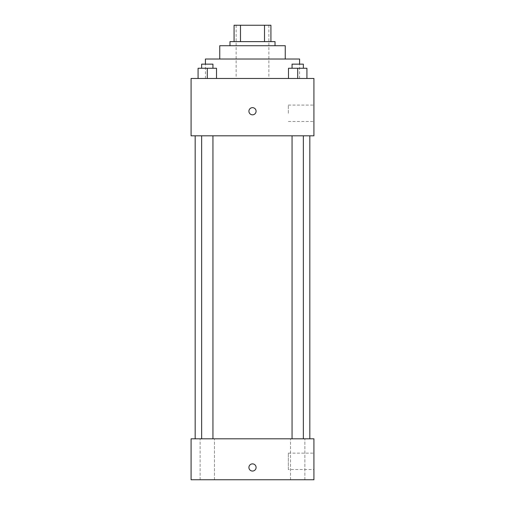 <?xml version="1.0" encoding="UTF-8"?>
<svg xmlns="http://www.w3.org/2000/svg" width="505" height="505" viewBox="0 0 505 505"><rect width="100%" height="100%" fill="white"/><g stroke="black" fill="none" stroke-linecap="round" stroke-linejoin="round"><path stroke-width="0.38" stroke-dasharray="2.52 1.89" d="M252.5 78.477L205.415 78.477L252.5 78.477M252.5 25.25L236.119 25.25L252.5 25.25M264.513 41.631L264.513 25.25L270.926 25.25L270.926 41.631L240.487 41.631L270.926 41.631M264.513 25.25L234.074 25.25M240.487 41.631L234.074 41.631L240.487 41.631L240.487 25.25M275.023 41.631L229.977 41.631M229.977 45.721L275.023 45.721L229.977 45.721M285.256 45.721L219.744 45.721M219.744 59.028L285.256 59.028L219.744 59.028M299.585 59.028L205.415 59.028M205.415 78.477L205.415 64.148M198.08 78.477L216.506 78.477L198.08 78.477L216.506 78.477L198.08 78.477L216.506 78.477L207.296 78.477L207.296 68.244L198.08 68.244L212.946 68.244L198.08 68.244L198.08 78.477L207.296 78.477L198.08 78.477L198.08 68.244L198.08 78.477L216.506 78.477L207.296 78.477L207.296 68.244L216.506 68.244L201.647 68.244L216.506 68.244L216.506 78.477L216.506 68.244M288.494 78.477L306.92 78.477L288.494 78.477L306.92 78.477L288.494 78.477L306.92 78.477L297.704 78.477L297.704 68.244L288.494 68.244L303.353 68.244L288.494 68.244L288.494 78.477L297.704 78.477L288.494 78.477L288.494 68.244L288.494 78.477L306.92 78.477L297.704 78.477L297.704 68.244L306.92 68.244L292.054 68.244L306.92 68.244L306.92 78.477L306.92 68.244M313.921 78.477L191.079 78.477L191.079 135.807L313.921 135.807L313.921 78.477M191.079 111.239L191.079 107.653L191.086 111.239M252.5 135.807L195.176 135.807L252.5 135.807M297.704 135.807L292.054 135.807L297.704 135.807M207.296 135.807L201.647 135.807L207.296 135.807M313.921 113.284L313.921 105.097L313.921 113.284M252.5 107.653A3.585 3.585 0 0 0 249.394 113.025A3.585 3.585 0 0 0 255.606 113.025A3.585 3.585 0 0 0 252.5 107.653A3.585 3.585 0 0 0 249.394 113.025A3.585 3.585 0 0 0 255.606 113.025A3.585 3.585 0 0 0 252.5 107.653M252.5 114.818A3.585 3.585 0 0 1 249.394 109.446A3.585 3.585 0 0 1 255.606 109.446A3.585 3.585 0 0 1 252.5 114.818M288.336 113.284L288.336 105.097L288.336 113.284M252.5 438.807L195.176 438.807L252.5 438.807M297.704 438.807L304.881 438.807L297.704 438.807M207.296 438.807L200.119 438.807L207.296 438.807M313.921 438.807L191.079 438.807L191.079 479.75L313.921 479.75L313.921 438.807M252.5 463.88A3.585 3.585 0 0 0 249.394 469.259A3.585 3.585 0 0 0 255.606 469.259A3.585 3.585 0 0 0 252.5 463.88A3.585 3.585 0 0 0 249.394 469.259A3.585 3.585 0 0 0 255.606 469.259A3.585 3.585 0 0 0 252.5 463.88M191.079 471.051L191.086 463.88L191.079 471.051M313.921 469.511L313.921 453.137L313.921 469.511L288.336 469.511L288.336 453.137L288.336 469.511M304.881 479.75L290.533 479.75L304.881 479.75L290.533 479.75L304.881 479.75L304.881 438.807L304.881 479.75M214.467 479.75L200.119 479.75L214.467 479.75L200.119 479.75L214.467 479.75L214.467 438.807L214.467 479.75M252.5 471.051A3.585 3.585 0 0 1 249.394 465.673A3.585 3.585 0 0 1 255.606 465.673A3.585 3.585 0 0 1 252.5 471.051M292.054 68.244L292.054 64.148L303.353 64.148L292.054 64.148L303.353 64.148L303.353 68.244M297.704 78.477L297.704 68.244M201.647 68.244L201.647 64.148L212.946 64.148L201.647 64.148L212.946 64.148L212.946 68.244M207.296 78.477L207.296 68.244M236.119 25.25L236.119 78.477M268.881 25.25L268.881 78.477M299.585 78.477L299.585 64.148M288.336 121.471L313.921 121.471M288.336 105.097L313.921 105.097M212.946 438.807L212.946 135.807M201.647 438.807L201.647 135.807M303.353 438.807L303.353 135.807M292.054 438.807L292.054 135.807M200.119 479.75L200.119 438.807L200.119 479.75M290.533 479.75L290.533 438.807L290.533 479.75M288.336 453.137L313.921 453.137"/><path stroke-width="0.76" d="M240.487 41.631L240.487 25.25L234.074 25.25L234.074 41.631L234.074 25.25M240.487 25.25L270.926 25.25L270.926 41.631M264.513 41.631L264.513 25.25M229.977 45.721L229.977 41.631L275.023 41.631L275.023 45.721M219.744 59.028L219.744 45.721L285.256 45.721L285.256 59.028M205.415 64.148L205.415 59.028L299.585 59.028L299.585 64.148M191.079 78.477L313.921 78.477L313.921 135.807L191.079 135.807L191.079 78.477M252.5 114.818A3.585 3.585 0 0 1 249.394 109.446A3.585 3.585 0 0 1 255.606 109.446A3.585 3.585 0 0 1 252.5 114.818M191.079 438.807L313.921 438.807L313.921 479.75L191.079 479.75L191.079 438.807M252.5 471.051A3.585 3.585 0 0 1 249.394 465.673A3.585 3.585 0 0 1 255.606 465.673A3.585 3.585 0 0 1 252.5 471.051M288.494 78.477L288.494 68.244L306.92 68.244L306.92 78.477L306.92 68.244M297.704 78.477L297.704 68.244M303.353 68.244L303.353 64.148L292.054 64.148L292.054 68.244M198.08 78.477L198.08 68.244L216.506 68.244L216.506 78.477L216.506 68.244M207.296 78.477L207.296 68.244M212.946 68.244L212.946 64.148L201.647 64.148L201.647 68.244M309.824 438.807L309.824 135.807M195.176 438.807L195.176 135.807M292.054 135.807L292.054 438.807M303.353 135.807L303.353 438.807M212.946 438.807L212.946 135.807M201.647 438.807L201.647 135.807"/></g></svg>
